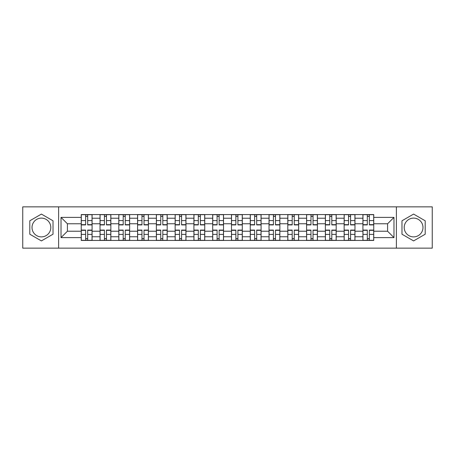 <?xml version="1.0" encoding="UTF-8"?>
<svg xmlns="http://www.w3.org/2000/svg" width="455" height="455" viewBox="0 0 455 455"><rect width="100%" height="100%" fill="white"/><g stroke="black" fill="none" stroke-linecap="round" stroke-linejoin="round"><path stroke-width="0.68" d="M41.405 236.89A9.39 9.39 0 0 1 32.021 227.5A9.39 9.39 0 0 1 41.405 218.11A9.39 9.39 0 0 1 50.795 227.5A9.39 9.39 0 0 1 41.405 236.89M413.595 236.89A9.39 9.39 0 0 1 404.205 227.5A9.39 9.39 0 0 1 413.595 218.11A9.39 9.39 0 0 1 422.979 227.5A9.39 9.39 0 0 1 413.595 236.89M396.379 248.146L432.25 248.146L432.25 206.854L22.75 206.854L22.75 248.146L396.379 248.146L396.379 206.854M100.026 240.439L100.026 218.229L92.081 218.229L92.081 240.439M92.081 218.229L92.081 214.561M100.026 218.229L100.026 214.561M110.861 214.561L110.861 240.439M118.806 240.439L118.806 214.561M129.641 214.561L129.641 240.439M137.581 240.439L137.581 214.561M148.415 214.561L148.415 240.439M156.361 240.439L156.361 214.561M167.195 214.561L167.195 240.439M175.141 240.439L175.141 214.561M185.97 214.561L185.97 240.439M193.915 240.439L193.915 214.561M204.75 214.561L204.75 240.439M212.695 240.439L212.695 214.561M223.53 214.561L223.53 240.439M231.47 240.439L231.47 214.561M242.305 214.561L242.305 240.439M250.25 240.439L250.25 214.561M261.085 214.561L261.085 240.439M269.03 240.439L269.03 214.561M279.859 214.561L279.859 240.439M287.805 240.439L287.805 214.561M298.639 214.561L298.639 240.439M306.585 240.439L306.585 214.561M317.419 214.561L317.419 240.439M325.359 240.439L325.359 214.561M336.194 214.561L336.194 240.439M344.139 240.439L344.139 214.561M354.974 214.561L354.974 240.439M362.919 240.439L362.919 214.561M362.919 231.231L354.974 231.231M344.139 231.231L336.194 231.231M325.359 231.231L317.419 231.231M306.585 231.231L298.639 231.231M287.805 231.231L279.859 231.231M269.03 231.231L261.085 231.231M250.25 231.231L242.305 231.231M231.47 231.231L223.53 231.231M212.695 231.231L204.75 231.231M193.915 231.231L185.97 231.231M175.141 231.231L167.195 231.231M156.361 231.231L148.415 231.231M137.581 231.231L129.641 231.231M118.806 231.231L110.861 231.231M100.026 231.231L92.081 231.231M362.919 223.769L354.974 223.769M344.139 223.769L336.194 223.769M325.359 223.769L317.419 223.769M306.585 223.769L298.639 223.769M287.805 223.769L279.859 223.769M269.03 223.769L261.085 223.769M250.25 223.769L242.305 223.769M231.47 223.769L223.53 223.769M212.695 223.769L204.75 223.769M193.915 223.769L185.97 223.769M175.141 223.769L167.195 223.769M156.361 223.769L148.415 223.769M137.581 223.769L129.641 223.769M118.806 223.769L110.861 223.769M100.026 223.769L92.081 223.769M67.408 231.231L81.252 231.231L81.252 223.769L67.408 223.769L67.408 231.231L61.027 237.612L61.027 217.388L81.252 217.388L81.252 223.769M373.748 223.769L373.748 231.231L387.592 231.231L387.592 223.769L373.748 223.769L373.748 214.561L81.252 214.561L81.252 217.388M373.748 217.388L393.973 217.388L393.973 237.612L373.748 237.612L373.748 231.231M81.252 231.231L81.252 240.439L373.748 240.439L373.748 237.612M81.252 237.612L61.027 237.612M58.621 248.146L58.621 206.854M53.025 220.794L41.405 214.089L29.791 220.794L29.791 234.206L41.405 240.911L53.025 234.206L53.025 220.794M425.209 220.794L413.595 214.089L401.975 220.794L401.975 234.206L413.595 240.911L425.209 234.206L425.209 220.794M87.69 238.636L85.642 238.636M85.642 216.364L87.69 216.364M106.47 238.636L104.422 238.636M104.422 216.364L106.47 216.364M125.244 238.636L123.197 238.636M123.197 216.364L125.244 216.364M144.025 238.636L141.977 238.636M141.977 216.364L144.025 216.364M162.799 238.636L160.757 238.636M160.757 216.364L162.799 216.364M181.579 238.636L179.532 238.636M179.532 216.364L181.579 216.364M200.359 238.636L198.312 238.636M198.312 216.364L200.359 216.364M219.134 238.636L217.086 238.636M217.086 216.364L219.134 216.364M237.914 238.636L235.866 238.636M235.866 216.364L237.914 216.364M256.688 238.636L254.641 238.636M254.641 216.364L256.688 216.364M275.468 238.636L273.421 238.636M273.421 216.364L275.468 216.364M294.243 238.636L292.201 238.636M292.201 216.364L294.243 216.364M313.023 238.636L310.975 238.636M310.975 216.364L313.023 216.364M331.803 238.636L329.756 238.636M329.756 216.364L331.803 216.364M350.577 238.636L348.53 238.636M348.53 216.364L350.577 216.364M369.358 238.636L367.31 238.636M367.31 216.364L369.358 216.364M61.027 217.388L67.408 223.769M387.592 231.231L393.973 237.612M387.592 223.769L393.973 217.388M87.69 224.912L87.69 214.68L92.024 214.68L92.024 224.912L87.69 224.912M85.642 216.244L87.69 216.244M81.308 214.68L81.308 224.912L85.642 224.912L85.642 214.68L81.308 214.68L87.69 214.68M85.642 230.088L85.642 240.32L81.308 240.32L81.308 230.088L85.642 230.088M87.69 238.756L85.642 238.756M87.69 240.32L92.024 240.32L92.024 230.088L87.69 230.088L87.69 240.32L85.642 240.32M106.47 224.912L106.47 214.68L110.798 214.68L110.798 224.912L106.47 224.912M104.422 216.244L106.47 216.244M100.089 214.68L100.089 224.912L104.422 224.912L104.422 214.68L100.089 214.68L106.47 214.68M125.244 224.912L125.244 214.68L129.578 214.68L129.578 224.912L125.244 224.912M123.197 216.244L125.244 216.244M118.863 214.68L118.863 224.912L123.197 224.912L123.197 214.68L118.863 214.68L125.244 214.68M104.422 230.088L104.422 240.32L100.089 240.32L100.089 230.088L104.422 230.088M106.47 238.756L104.422 238.756M106.47 240.32L110.798 240.32L110.798 230.088L106.47 230.088L106.47 240.32L104.422 240.32M123.197 230.088L123.197 240.32L118.863 240.32L118.863 230.088L123.197 230.088M125.244 238.756L123.197 238.756M125.244 240.32L129.578 240.32L129.578 230.088L125.244 230.088L125.244 240.32L123.197 240.32M144.025 224.912L144.025 214.68L148.358 214.68L148.358 224.912L144.025 224.912M141.977 216.244L144.025 216.244M141.977 214.68L137.643 214.68L137.643 224.912L141.977 224.912L141.977 214.68L144.025 214.68M162.799 224.912L162.799 214.68L167.133 214.68L167.133 224.912L162.799 224.912M160.757 216.244L162.799 216.244M156.423 214.68L156.423 224.912L160.757 224.912L160.757 214.68L156.423 214.68L162.799 214.68M181.579 224.912L181.579 214.68L185.913 214.68L185.913 224.912L181.579 224.912M179.532 216.244L181.579 216.244M175.198 214.68L175.198 224.912L179.532 224.912L179.532 214.68L175.198 214.68L181.579 214.68M141.977 230.088L141.977 240.32L137.643 240.32L137.643 230.088L141.977 230.088M144.025 238.756L141.977 238.756M144.025 240.32L148.358 240.32L148.358 230.088L144.025 230.088L144.025 240.32L141.977 240.32M160.757 230.088L160.757 240.32L156.423 240.32L156.423 230.088L160.757 230.088M162.799 238.756L160.757 238.756M162.799 240.32L167.133 240.32L167.133 230.088L162.799 230.088L162.799 240.32L160.757 240.32M179.532 230.088L179.532 240.32L175.198 240.32L175.198 230.088L179.532 230.088M181.579 238.756L179.532 238.756M181.579 240.32L185.913 240.32L185.913 230.088L181.579 230.088L181.579 240.32L179.532 240.32M200.359 224.912L200.359 214.68L204.687 214.68L204.687 224.912L200.359 224.912M198.312 216.244L200.359 216.244M193.978 214.68L193.978 224.912L198.312 224.912L198.312 214.68L193.978 214.68L200.359 214.68M198.312 230.088L198.312 240.32L193.978 240.32L193.978 230.088L198.312 230.088M200.359 238.756L198.312 238.756M204.687 240.32L204.687 230.088L200.359 230.088L200.359 240.32L204.687 240.32L198.312 240.32M219.134 224.912L219.134 214.68L223.468 214.68L223.468 224.912L219.134 224.912M217.086 216.244L219.134 216.244M212.752 214.68L212.752 224.912L217.086 224.912L217.086 214.68L212.752 214.68L219.134 214.68M217.086 230.088L217.086 240.32L212.752 240.32L212.752 230.088L217.086 230.088M219.134 238.756L217.086 238.756M219.134 240.32L223.468 240.32L223.468 230.088L219.134 230.088L219.134 240.32L217.086 240.32M237.914 224.912L237.914 214.68L242.248 214.68L242.248 224.912L237.914 224.912M235.866 216.244L237.914 216.244M235.866 214.68L231.532 214.68L231.532 224.912L235.866 224.912L235.866 214.68L237.914 214.68M235.866 230.088L235.866 240.32L231.532 240.32L231.532 230.088L235.866 230.088M237.914 238.756L235.866 238.756M237.914 240.32L242.248 240.32L242.248 230.088L237.914 230.088L237.914 240.32L235.866 240.32M256.688 224.912L256.688 214.68L261.022 214.68L261.022 224.912L256.688 224.912M254.641 216.244L256.688 216.244M250.313 214.68L250.313 224.912L254.641 224.912L254.641 214.68L250.313 214.68L256.688 214.68M254.641 230.088L254.641 240.32L250.313 240.32L250.313 230.088L254.641 230.088M256.688 238.756L254.641 238.756M256.688 240.32L261.022 240.32L261.022 230.088L256.688 230.088L256.688 240.32L254.641 240.32M275.468 224.912L275.468 214.68L279.802 214.68L279.802 224.912L275.468 224.912M273.421 216.244L275.468 216.244M273.421 214.68L269.087 214.68L269.087 224.912L273.421 224.912L273.421 214.68L275.468 214.68M273.421 230.088L273.421 240.32L269.087 240.32L269.087 230.088L273.421 230.088M275.468 238.756L273.421 238.756M275.468 240.32L279.802 240.32L279.802 230.088L275.468 230.088L275.468 240.32L273.421 240.32M294.243 224.912L294.243 214.68L298.577 214.68L298.577 224.912L294.243 224.912M292.201 216.244L294.243 216.244M287.867 214.68L287.867 224.912L292.201 224.912L292.201 214.68L287.867 214.68L294.243 214.68M292.201 230.088L292.201 240.32L287.867 240.32L287.867 230.088L292.201 230.088M294.243 238.756L292.201 238.756M294.243 240.32L298.577 240.32L298.577 230.088L294.243 230.088L294.243 240.32L292.201 240.32M313.023 224.912L313.023 214.68L317.357 214.68L317.357 224.912L313.023 224.912M310.975 216.244L313.023 216.244M306.642 214.68L306.642 224.912L310.975 224.912L310.975 214.68L306.642 214.68L313.023 214.68M310.975 230.088L310.975 240.32L306.642 240.32L306.642 230.088L310.975 230.088M313.023 238.756L310.975 238.756M313.023 240.32L317.357 240.32L317.357 230.088L313.023 230.088L313.023 240.32L310.975 240.32M331.803 224.912L331.803 214.68L336.137 214.68L336.137 224.912L331.803 224.912M329.756 216.244L331.803 216.244M325.422 214.68L325.422 224.912L329.756 224.912L329.756 214.68L325.422 214.68L331.803 214.68M329.756 230.088L329.756 240.32L325.422 240.32L325.422 230.088L329.756 230.088M331.803 238.756L329.756 238.756M336.137 240.32L336.137 230.088L331.803 230.088L331.803 240.32L336.137 240.32L329.756 240.32M350.577 224.912L350.577 214.68L354.911 214.68L354.911 224.912L350.577 224.912M348.53 216.244L350.577 216.244M344.202 214.68L344.202 224.912L348.53 224.912L348.53 214.68L344.202 214.68L350.577 214.68M348.53 230.088L348.53 240.32L344.202 240.32L344.202 230.088L348.53 230.088M350.577 238.756L348.53 238.756M354.911 240.32L354.911 230.088L350.577 230.088L350.577 240.32L354.911 240.32L348.53 240.32M369.358 224.912L369.358 214.68L373.691 214.68L373.691 224.912L369.358 224.912M367.31 216.244L369.358 216.244M362.976 214.68L362.976 224.912L367.31 224.912L367.31 214.68L362.976 214.68L369.358 214.68M367.31 230.088L367.31 240.32L362.976 240.32L362.976 230.088L367.31 230.088M369.358 238.756L367.31 238.756M369.358 240.32L373.691 240.32L373.691 230.088L369.358 230.088L369.358 240.32L367.31 240.32M344.139 218.229L336.194 218.229M325.359 218.229L317.419 218.229M306.585 218.229L298.639 218.229M287.805 218.229L279.859 218.229M269.03 218.229L261.085 218.229M250.25 218.229L242.305 218.229M231.47 218.229L223.53 218.229M212.695 218.229L204.75 218.229M193.915 218.229L185.97 218.229M175.141 218.229L167.195 218.229M156.361 218.229L148.415 218.229M137.581 218.229L129.641 218.229M118.806 218.229L110.861 218.229M362.919 218.229L354.974 218.229M344.139 236.771L336.194 236.771M325.359 236.771L317.419 236.771M306.585 236.771L298.639 236.771M287.805 236.771L279.859 236.771M269.03 236.771L261.085 236.771M250.25 236.771L242.305 236.771M231.47 236.771L223.53 236.771M212.695 236.771L204.75 236.771M193.915 236.771L185.97 236.771M175.141 236.771L167.195 236.771M156.361 236.771L148.415 236.771M137.581 236.771L129.641 236.771M118.806 236.771L110.861 236.771M100.026 236.771L92.081 236.771M362.919 236.771L354.974 236.771M87.69 224.656L92.024 224.656M87.69 220.595L92.024 220.595M81.308 224.656L85.642 224.656M81.308 220.595L85.642 220.595M85.642 230.344L81.308 230.344M85.642 234.405L81.308 234.405M92.024 230.344L87.69 230.344M92.024 234.405L87.69 234.405M106.47 224.656L110.798 224.656M106.47 220.595L110.798 220.595M100.089 224.656L104.422 224.656M100.089 220.595L104.422 220.595M125.244 224.656L129.578 224.656M125.244 220.595L129.578 220.595M118.863 224.656L123.197 224.656M118.863 220.595L123.197 220.595M104.422 230.344L100.089 230.344M104.422 234.405L100.089 234.405M110.798 230.344L106.47 230.344M110.798 234.405L106.47 234.405M123.197 230.344L118.863 230.344M123.197 234.405L118.863 234.405M129.578 230.344L125.244 230.344M129.578 234.405L125.244 234.405M144.025 224.656L148.358 224.656M144.025 220.595L148.358 220.595M137.643 224.656L141.977 224.656M137.643 220.595L141.977 220.595M162.799 224.656L167.133 224.656M162.799 220.595L167.133 220.595M156.423 224.656L160.757 224.656M156.423 220.595L160.757 220.595M181.579 224.656L185.913 224.656M181.579 220.595L185.913 220.595M175.198 224.656L179.532 224.656M175.198 220.595L179.532 220.595M141.977 230.344L137.643 230.344M141.977 234.405L137.643 234.405M148.358 230.344L144.025 230.344M148.358 234.405L144.025 234.405M160.757 230.344L156.423 230.344M160.757 234.405L156.423 234.405M167.133 230.344L162.799 230.344M167.133 234.405L162.799 234.405M179.532 230.344L175.198 230.344M179.532 234.405L175.198 234.405M185.913 230.344L181.579 230.344M185.913 234.405L181.579 234.405M200.359 224.656L204.687 224.656M200.359 220.595L204.687 220.595M193.978 224.656L198.312 224.656M193.978 220.595L198.312 220.595M198.312 230.344L193.978 230.344M198.312 234.405L193.978 234.405M204.687 230.344L200.359 230.344M204.687 234.405L200.359 234.405M219.134 224.656L223.468 224.656M219.134 220.595L223.468 220.595M212.752 224.656L217.086 224.656M212.752 220.595L217.086 220.595M217.086 230.344L212.752 230.344M217.086 234.405L212.752 234.405M223.468 230.344L219.134 230.344M223.468 234.405L219.134 234.405M237.914 224.656L242.248 224.656M237.914 220.595L242.248 220.595M231.532 224.656L235.866 224.656M231.532 220.595L235.866 220.595M235.866 230.344L231.532 230.344M235.866 234.405L231.532 234.405M242.248 230.344L237.914 230.344M242.248 234.405L237.914 234.405M256.688 224.656L261.022 224.656M256.688 220.595L261.022 220.595M250.313 224.656L254.641 224.656M250.313 220.595L254.641 220.595M254.641 230.344L250.313 230.344M254.641 234.405L250.313 234.405M261.022 230.344L256.688 230.344M261.022 234.405L256.688 234.405M275.468 224.656L279.802 224.656M275.468 220.595L279.802 220.595M269.087 224.656L273.421 224.656M269.087 220.595L273.421 220.595M273.421 230.344L269.087 230.344M273.421 234.405L269.087 234.405M279.802 230.344L275.468 230.344M279.802 234.405L275.468 234.405M294.243 224.656L298.577 224.656M294.243 220.595L298.577 220.595M287.867 224.656L292.201 224.656M287.867 220.595L292.201 220.595M292.201 230.344L287.867 230.344M292.201 234.405L287.867 234.405M298.577 230.344L294.243 230.344M298.577 234.405L294.243 234.405M313.023 224.656L317.357 224.656M313.023 220.595L317.357 220.595M306.642 224.656L310.975 224.656M306.642 220.595L310.975 220.595M310.975 230.344L306.642 230.344M310.975 234.405L306.642 234.405M317.357 230.344L313.023 230.344M317.357 234.405L313.023 234.405M331.803 224.656L336.137 224.656M331.803 220.595L336.137 220.595M325.422 224.656L329.756 224.656M325.422 220.595L329.756 220.595M329.756 230.344L325.422 230.344M329.756 234.405L325.422 234.405M336.137 230.344L331.803 230.344M336.137 234.405L331.803 234.405M350.577 224.656L354.911 224.656M350.577 220.595L354.911 220.595M344.202 224.656L348.53 224.656M344.202 220.595L348.53 220.595M348.53 230.344L344.202 230.344M348.53 234.405L344.202 234.405M354.911 230.344L350.577 230.344M354.911 234.405L350.577 234.405M369.358 224.656L373.691 224.656M369.358 220.595L373.691 220.595M362.976 224.656L367.31 224.656M362.976 220.595L367.31 220.595M367.31 230.344L362.976 230.344M367.31 234.405L362.976 234.405M373.691 230.344L369.358 230.344M373.691 234.405L369.358 234.405"/></g></svg>
